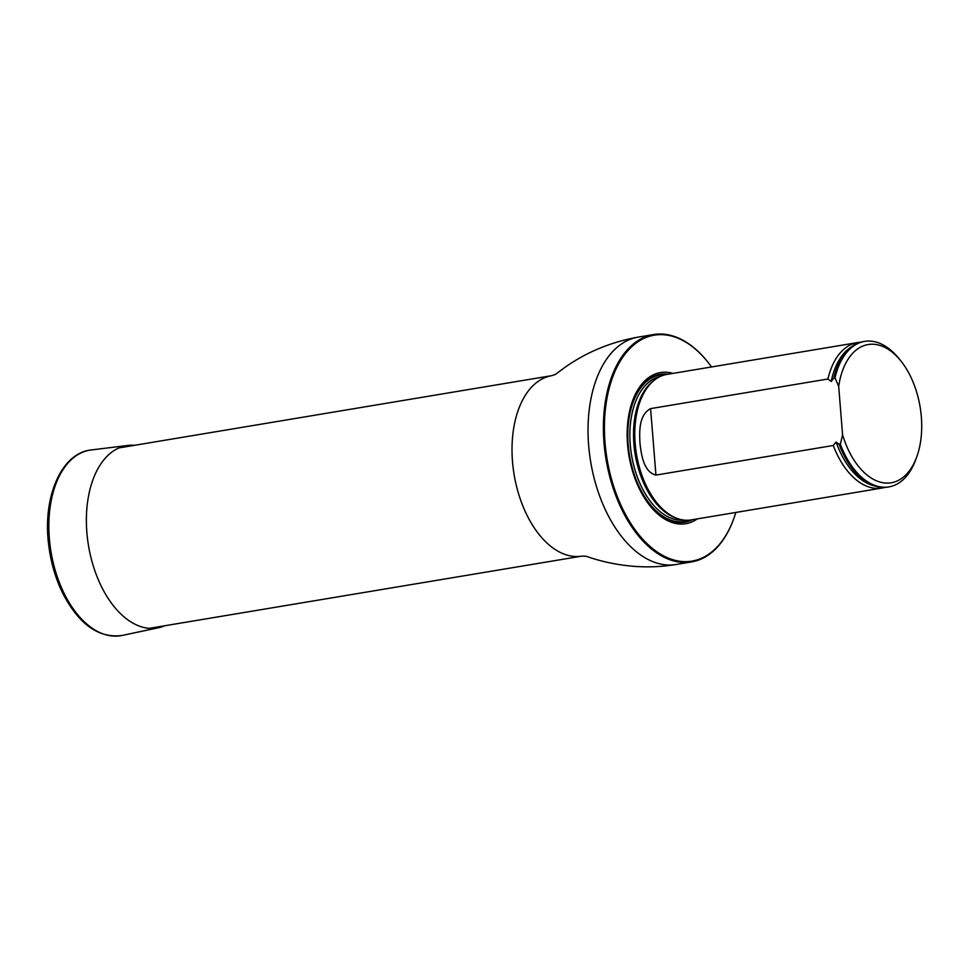 <?xml version="1.0" encoding="UTF-8"?>
<svg xmlns="http://www.w3.org/2000/svg" width="970" height="970" viewBox="0 0 970 970"><rect width="100%" height="100%" fill="white"/><g stroke="black" fill="none" stroke-linecap="round" stroke-linejoin="round"><path stroke-width="1.45" d="M711.543 366.951A114.533 66.991 80.5 0 0 707.724 361.931A114.533 66.991 80.5 0 0 605.753 406.272A114.533 66.991 80.5 0 0 682.262 561.521A114.533 66.991 80.5 0 0 733.853 518.441A114.533 66.991 80.5 0 0 735.83 512.451M672.986 373.389A76.63 44.826 80.5 0 0 627.263 439.616A76.63 44.826 80.5 0 0 679.242 523.994A76.63 44.826 80.5 0 0 697.272 518.889M733.756 518.707A115.26 67.427 -99.5 0 1 733.659 518.986A115.26 67.427 -99.5 0 1 691.525 561.933A115.26 67.427 -99.5 0 1 681.728 562.345A115.26 67.427 -99.5 0 1 604.843 451.086A115.26 67.427 -99.5 0 1 653.562 334.553A115.26 67.427 -99.5 0 1 707.36 361.483A115.26 67.427 -99.5 0 1 707.542 361.713M860.487 342.264A73.756 43.141 80.5 0 0 857.516 342.592L666.887 374.408A73.756 43.141 80.5 0 0 653.283 381.04A73.756 43.141 80.5 0 0 636.478 454.263A73.756 43.141 80.5 0 0 676.163 518.053A73.756 43.141 80.5 0 0 691.186 519.908L881.803 488.08A73.756 43.141 80.5 0 0 884.725 487.413M838.686 386.387A70.07 40.982 -99.5 0 1 900.851 360.925A70.07 40.982 -99.5 0 1 916.832 456.664A70.07 40.982 -99.5 0 1 879.729 481.981A70.07 40.982 -99.5 0 1 842.578 434.754L838.686 386.387L835.012 377.827A73.756 43.141 -99.5 0 1 864.597 341.404A73.756 43.141 -99.5 0 1 899.02 358.633L900.851 360.925M916.832 456.664L915.838 459.416A73.756 43.141 -99.5 0 1 888.884 486.904A73.756 43.141 -99.5 0 1 840.36 444.296L839.183 444.49L836.091 442.005L833.278 445.485L655.938 475.082C643.559 472.05 641.206 454.227 639.933 442.926C639.351 431.226 638.939 414.833 650.591 408.612L827.931 379.003L831.217 381.465L833.824 378.021A73.756 43.141 -99.5 0 1 863.409 341.598L864.597 341.404M842.578 434.754L840.36 444.296M888.884 486.904L887.708 487.098A73.756 43.141 -99.5 0 1 843.185 453.754A73.756 43.141 -99.5 0 1 839.183 444.49M833.824 378.021L835.012 377.827M833.278 445.485A73.756 43.141 80.5 0 0 881.803 488.08M857.516 342.592A73.756 43.141 80.5 0 0 827.931 379.003M164.682 625.759A92.453 54.09 -99.5 0 1 158.425 627.772A92.453 54.09 -99.5 0 1 88.512 545.734A92.453 54.09 -99.5 0 1 127.979 445.436A92.453 54.09 -99.5 0 1 134.563 445.315M149.162 628.354L581.964 556.101A91.471 53.508 -99.5 0 1 574.191 556.428A91.471 53.508 -99.5 0 1 513.178 468.134A91.471 53.508 -99.5 0 1 551.845 375.645L119.031 447.897M691.525 561.933L676.175 564.491A115.26 67.427 -99.5 0 1 666.378 564.904A115.26 67.427 -99.5 0 1 589.493 453.645A115.26 67.427 -99.5 0 1 638.224 337.111C611.524 341.864 587.359 351.758 565.716 366.793L555.41 374.408L551.845 375.645M668.051 374.214A74.945 43.844 80.5 0 0 627.845 443.472A74.945 43.844 80.5 0 0 678.479 522.442A74.945 43.844 80.5 0 0 692.337 519.714M653.283 381.04L652.24 381.95A72.98 42.692 80.5 0 0 635.605 454.409A72.98 42.692 80.5 0 0 674.877 517.543L676.163 518.053M654.398 380.119A72.847 42.607 80.5 0 0 635.192 454.481A72.847 42.607 80.5 0 0 677.509 518.562M660.267 376.469A72.847 42.607 80.5 0 0 631.543 455.088A72.847 42.607 80.5 0 0 684.238 520.102M665.687 374.638A74.326 43.48 80.5 0 0 629.518 455.427A74.326 43.48 80.5 0 0 689.961 520.078A74.326 43.48 80.5 0 1 629.518 455.427A74.326 43.48 80.5 0 1 665.687 374.638M838.868 443.702A73.368 42.922 80.5 0 0 843.1 453.596A73.368 42.922 80.5 0 0 843.136 453.681M836.091 442.005A72.447 42.377 80.5 0 0 874.516 485.921M851.32 346.993A72.447 42.377 80.5 0 0 831.217 381.465M650.591 408.612L655.938 475.082M158.425 627.772L122.147 635.447A94.054 55.023 -99.5 0 1 51.022 552.003A94.054 55.023 -99.5 0 1 91.18 449.971L127.979 445.436M653.562 334.553L638.224 337.111M676.175 564.491C661.916 566.832 647.657 567.438 633.422 566.286C616.968 564.916 601.17 561.557 586.025 556.222L581.964 556.101M122.147 635.447C98.928 638.515 79.213 624.631 62.989 593.798C55.472 578.569 50.658 561.909 48.561 543.818C42.68 496.713 61.546 452.808 91.18 449.971"/></g></svg>
